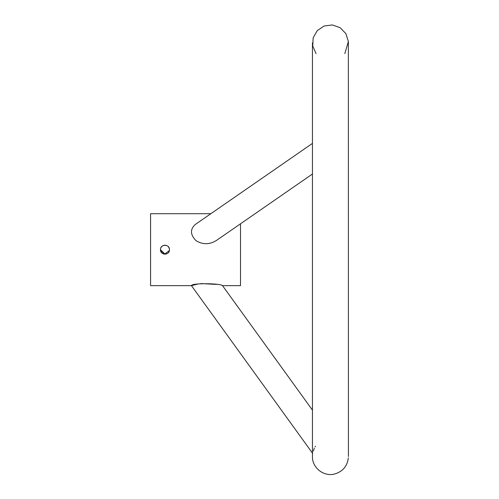 <?xml version="1.0" encoding="UTF-8"?>
<svg xmlns="http://www.w3.org/2000/svg" width="499" height="499" viewBox="0 0 499 499"><rect width="100%" height="100%" fill="white"/><g stroke="black" fill="none" stroke-linecap="round" stroke-linejoin="round"><path stroke-width="0.75" d="M160.815 247.947L161.214 247.192M164.969 245.184L166.485 245.446M169.117 247.953L169.46 249.519M160.541 250.492L160.466 249.681L165.057 254.172M164.084 254.091L164.963 254.172L160.559 250.585M160.466 249.681C160.191 255.476 169.741 255.482 169.46 249.681C169.741 243.886 160.198 243.868 160.466 249.681L164.533 254.153L169.379 250.548L169.117 251.402M168.706 252.176L168.132 252.868M166.685 253.835L165.843 254.091M163.235 253.829L161.782 252.856M161.233 252.182L160.815 251.402M160.553 250.56L160.466 249.731M169.46 249.668L169.373 248.801M169.111 247.941L168.132 246.487M164.919 245.184L164.077 245.271M163.472 245.433L161.801 246.481M161.782 246.5L161.227 247.18M312.449 174.014L217.071 240.025C210.11 244.691 203.099 244.915 196.038 240.693C190.244 234.723 189.982 229.322 195.265 224.494L312.449 143.394L210.852 213.703L150.573 213.703L150.573 285.653L191.454 285.653C191.547 282.846 220.951 283.338 222.523 285.653L240.506 285.653L240.506 223.808M312.711 453.479L191.454 285.653L198.421 283.887M201.022 283.569L216.547 284.424M315.48 446.225L315.056 446.917M314.358 448.227L313.278 451.021M316.048 53.63L312.742 46.051L313.172 37.799L317.252 30.607L324.113 25.998L332.315 24.95L340.118 27.682L345.876 33.614L348.371 41.492L344.828 53.63M222.523 285.653L312.449 410.128M348.427 456.516L348.371 41.492M312.449 42.839L312.449 456.516C311.994 467.37 323.402 476.907 334.455 474.05C342.626 471.692 347.267 466.297 348.371 457.864"/></g></svg>
